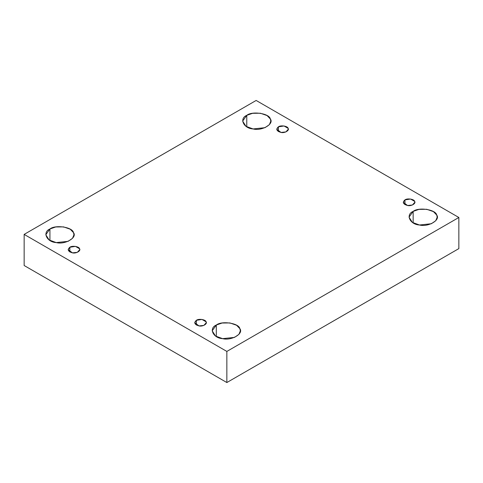 <?xml version="1.0" encoding="UTF-8"?>
<svg xmlns="http://www.w3.org/2000/svg" width="483" height="483" viewBox="0 0 483 483"><rect width="100%" height="100%" fill="white"/><g stroke="black" fill="none" stroke-linecap="round" stroke-linejoin="round"><path stroke-width="0.72" d="M278.407 126.836L276.711 129.203L281.009 132.439L285.894 131.925L288.309 129.203L288.11 128.339L284.01 125.972L278.407 126.836L278.407 131.575L278.407 126.836C280.653 124.97 287.783 126.075 288.11 128.339C289.788 130.392 284.565 133.405 281.009 132.439C276.566 131.122 275.702 129.257 278.407 126.836M246.771 126.836L246.771 115.34L242.647 121.088L245.962 126.329L253.086 128.943L264.944 127.693L269.381 124.668L270.818 121.088L270.335 118.981L267.069 115.564L260.379 113.233L252.567 113.318L246.771 115.34L246.771 126.836M49.93 240.486L49.93 228.984L45.8 234.738L49.115 239.979L56.239 242.587L68.103 241.343L72.535 238.312L73.971 234.738L73.494 232.631L70.222 229.208L63.533 226.883L55.72 226.968L49.93 228.984L49.93 240.486M69.848 247.248L68.145 249.62L72.444 252.851L77.328 252.337L79.749 249.62L79.55 248.751L75.451 246.384L69.848 247.248L69.848 251.987L69.848 247.248C72.088 245.388 79.218 246.487 79.55 248.751C81.222 250.804 76.006 253.816 72.444 252.851C68.006 251.534 67.137 249.669 69.848 247.248M196.388 320.307L194.691 322.674L198.99 325.91L203.874 325.397L206.289 322.674L206.09 321.811L201.991 319.444L196.388 320.307L196.388 325.047L196.388 320.307C198.634 318.442 205.764 319.547 206.09 321.811C207.768 323.864 202.546 326.876 198.99 325.91C194.546 324.594 193.683 322.729 196.388 320.307M216.306 336.542L216.306 325.047L212.182 330.795L215.496 336.035L222.621 338.649L234.484 337.4L238.916 334.375L240.353 330.795L239.87 328.688L236.604 325.27L229.914 322.94L222.102 323.024L216.306 325.047L216.306 336.542M413.152 222.898L413.152 211.397L409.029 217.145L412.343 222.385L419.467 225L431.325 223.75L435.763 220.725L437.2 217.145L436.717 215.044L433.45 211.62L426.761 209.29L418.948 209.381L413.152 211.397L413.152 222.898M404.953 199.896L403.251 202.262L407.549 205.498L412.434 204.985L414.855 202.262L414.655 201.399L410.556 199.032L404.953 199.896L404.953 204.629L404.953 199.896C407.199 198.03 414.323 199.135 414.655 201.399C416.328 203.452 411.111 206.464 407.549 205.498C403.112 204.182 402.242 202.317 404.953 199.896M458.85 248.606L458.85 217.483L226.853 351.425L226.853 382.542L458.85 248.606L226.853 382.542L226.853 351.425L458.85 217.483L458.85 248.606M24.15 265.517L24.15 234.394L256.147 100.458L458.85 217.483L256.147 100.458L24.15 234.394L226.853 351.425L24.15 234.394L24.15 265.517L226.853 382.542L24.15 265.517M413.152 211.397C418.604 206.869 435.92 209.55 436.717 215.044C440.786 220.031 428.107 227.348 419.467 225C409.952 224.541 405.309 214.543 413.152 211.397M216.306 325.047C221.757 320.519 239.073 323.193 239.87 328.688C243.939 333.681 231.266 340.998 222.621 338.649C213.106 338.185 208.469 328.192 216.306 325.047M49.93 228.984C55.376 224.456 72.692 227.137 73.494 232.631C77.558 237.618 64.885 244.935 56.239 242.587C46.724 242.128 42.087 232.13 49.93 228.984M246.771 115.34C252.223 110.812 269.538 113.487 270.335 118.981C274.404 123.974 261.726 131.291 253.086 128.943C243.571 128.478 238.928 118.486 246.771 115.34"/></g></svg>
